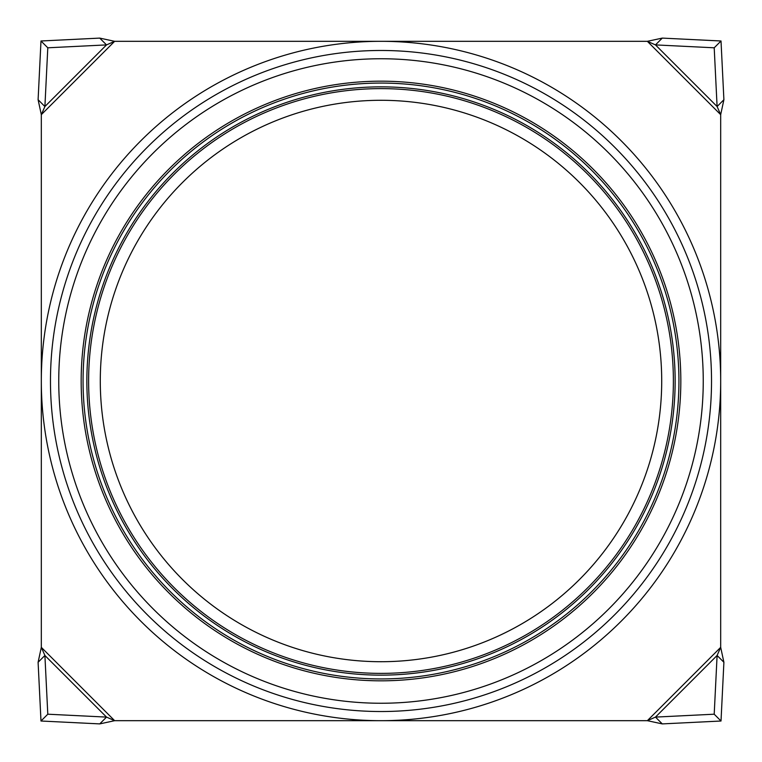 <?xml version="1.0" encoding="UTF-8"?>
<svg xmlns="http://www.w3.org/2000/svg" width="762" height="762" viewBox="0 0 762 762"><rect width="100%" height="100%" fill="white"/><g stroke="black" fill="none" stroke-linecap="round" stroke-linejoin="round"><path stroke-width="1.14" d="M711.527 381A330.527 330.527 0 0 0 381 50.473A330.527 330.527 0 0 0 50.473 381A330.527 330.527 0 0 0 381 711.527A330.527 330.527 0 0 0 711.527 381M720.681 381A339.681 339.681 0 0 0 381 41.319A339.681 339.681 0 0 0 41.319 381A339.681 339.681 0 0 0 381 720.681A339.681 339.681 0 0 0 720.681 381M703.25 381A322.25 322.25 0 0 0 381 58.75A322.25 322.25 0 0 0 58.75 381A322.25 322.25 0 0 0 381 703.25A322.25 322.25 0 0 0 703.25 381M680.828 381A299.828 299.828 0 0 1 381 680.828A299.828 299.828 0 0 1 81.172 381A299.828 299.828 0 0 1 381 81.172A299.828 299.828 0 0 1 680.828 381M678.932 381A297.932 297.932 0 0 1 381 678.932A297.932 297.932 0 0 1 83.068 381A297.932 297.932 0 0 1 381 83.068A297.932 297.932 0 0 1 678.932 381M661.711 381A280.711 280.711 0 0 0 381 100.289A280.711 280.711 0 0 0 100.289 381A280.711 280.711 0 0 0 381 661.711A280.711 280.711 0 0 0 661.711 381M88.621 381A292.379 292.379 0 0 1 381 88.621A292.379 292.379 0 0 1 673.379 381A292.379 292.379 0 0 1 381 673.379A292.379 292.379 0 0 1 88.621 381M86.858 381A294.142 294.142 0 0 1 381 86.858A294.142 294.142 0 0 1 675.142 381A294.142 294.142 0 0 1 381 675.142A294.142 294.142 0 0 1 86.858 381M114.652 720.681L647.348 720.681L655.472 717.099L714.204 714.204L717.099 655.472L720.681 647.348L720.681 114.652L717.099 106.528L714.204 47.796L655.472 44.901L647.348 41.319L114.652 41.319L106.528 44.901L47.796 47.796L44.901 106.528L41.319 114.652L41.319 647.348L44.901 655.472L47.796 714.204L106.528 717.099L114.652 720.681L99.727 723.9L40.986 721.014L38.1 662.273L41.319 647.348L114.652 720.681M662.273 723.9L655.472 717.099L717.099 655.472L723.9 662.273L721.014 721.014L662.273 723.9L647.348 720.681L720.681 647.348L723.9 662.273M38.1 662.273L44.901 655.472L106.528 717.099L99.727 723.9M41.319 114.652L38.1 99.727L40.986 40.986L99.727 38.1L114.652 41.319L41.319 114.652M99.727 38.1L106.528 44.901L44.901 106.528L38.1 99.727M647.348 41.319L662.273 38.1L721.014 40.986L723.9 99.727L720.681 114.652L647.348 41.319M723.9 99.727L717.099 106.528L655.472 44.901L662.273 38.1M47.796 714.204L40.986 721.014M47.796 47.796L40.986 40.986M714.204 47.796L721.014 40.986M714.204 714.204L721.014 721.014"/></g></svg>
